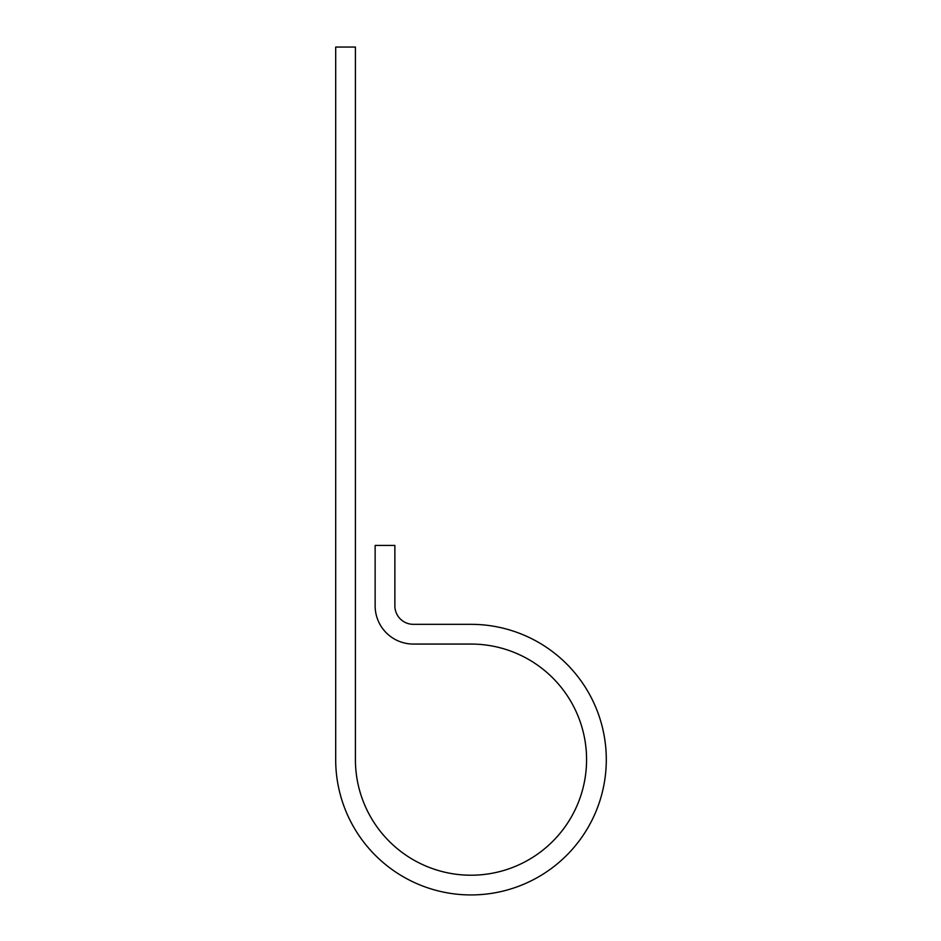 <?xml version="1.0" encoding="UTF-8"?>
<svg xmlns="http://www.w3.org/2000/svg" width="941" height="941" viewBox="0 0 941 941"><rect width="100%" height="100%" fill="white"/><g stroke="black" fill="none" stroke-linecap="round" stroke-linejoin="round"><path stroke-width="1.41" d="M355.416 759.634L355.416 47.05L335.69 47.05L335.69 759.634A135.304 135.304 0 0 0 470.994 894.938A135.304 135.304 0 0 0 606.298 759.634A135.304 135.304 0 0 0 470.994 624.33L413.358 624.33A18.491 18.491 0 0 1 394.867 605.839L394.867 545.427L375.141 545.427L375.141 605.839A38.216 38.216 0 0 0 413.358 644.056L470.994 644.056A115.578 115.578 0 0 1 586.572 759.634A115.578 115.578 0 0 1 470.994 875.212A115.578 115.578 0 0 1 355.416 759.634"/></g></svg>
